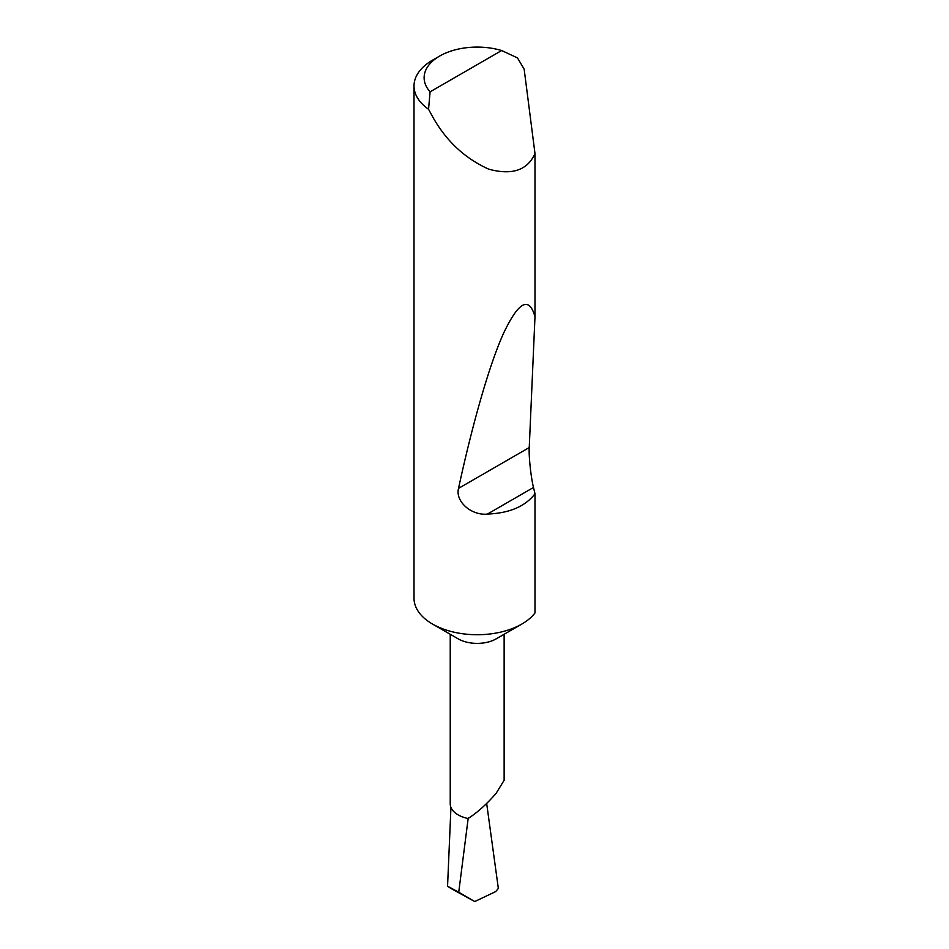 <?xml version="1.0" encoding="UTF-8"?>
<svg xmlns="http://www.w3.org/2000/svg" width="949" height="949" viewBox="0 0 949 949"><rect width="100%" height="100%" fill="white"/><g stroke="black" fill="none" stroke-linecap="round" stroke-linejoin="round"><path stroke-width="1.42" d="M534.987 493.777C525.307 506.434 509.447 513.195 487.43 514.073C471.736 515.817 455.081 501.677 458.521 488.391C471.807 426.86 488.747 366.136 503.397 333.645C518.557 301.545 529.079 295.886 534.987 316.669L529.245 447.548C528.629 455.639 530.966 477.596 533.504 487.478L534.987 493.777L534.987 612.959A63.168 36.465 180 0 1 521.843 624.051L496.232 638.831A26.952 15.564 180 0 1 458.13 638.831L432.519 624.051A63.168 36.465 180 0 1 414.013 598.261L414.013 85.979A63.168 36.465 180 0 1 432.519 60.19L439.66 56.062A53.061 30.629 0 0 0 430.099 91.839L428.545 109.242A63.168 36.465 180 0 1 414.013 85.979M504.133 634.276L504.133 780.268L496.232 793.174C487.074 803.839 477.691 812.297 468.094 818.513A26.952 15.564 180 0 1 450.229 803.862L450.229 634.276M496.232 638.831L521.843 624.051A63.168 36.465 180 0 1 432.519 624.051M430.099 91.839L501.641 50.534L517.478 57.901L524.156 69.17L534.987 153.56C527.525 170.262 512.128 175.47 488.806 169.195C464.82 158.4 446.054 140.855 432.519 116.573L428.545 109.242M534.987 153.56L534.987 316.669M468.225 818.002L458.735 892.226C446.279 885.417 444.429 884.575 453.195 889.711L447.56 886.295L450.941 807.409M458.735 892.226L474.749 901.55L453.195 889.711M474.749 901.55L495.698 891.586L498.344 888.43L486.671 803.459M501.641 50.534A53.061 30.629 0 0 0 439.66 56.062M533.504 487.478L487.43 514.073M529.245 447.548L458.521 488.391"/></g></svg>
